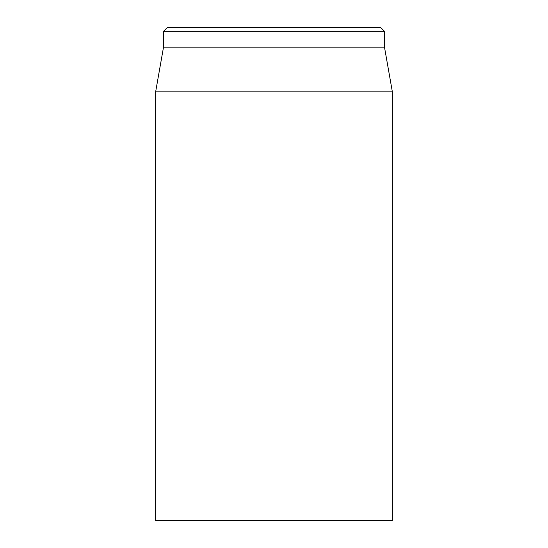 <?xml version="1.0" encoding="UTF-8"?>
<svg xmlns="http://www.w3.org/2000/svg" width="548" height="548" viewBox="0 0 548 548"><rect width="100%" height="100%" fill="white"/><g stroke="black" fill="none" stroke-linecap="round" stroke-linejoin="round"><path stroke-width="0.82" d="M380.531 27.4L167.469 27.4L163.523 31.346L384.477 31.346L380.531 27.4M155.632 91.879L155.632 520.6L392.368 520.6L392.368 91.879L155.632 91.879L163.523 47.128L384.477 47.128L384.477 31.346M163.523 47.128L163.523 31.346M384.477 47.128L392.368 91.879"/></g></svg>
